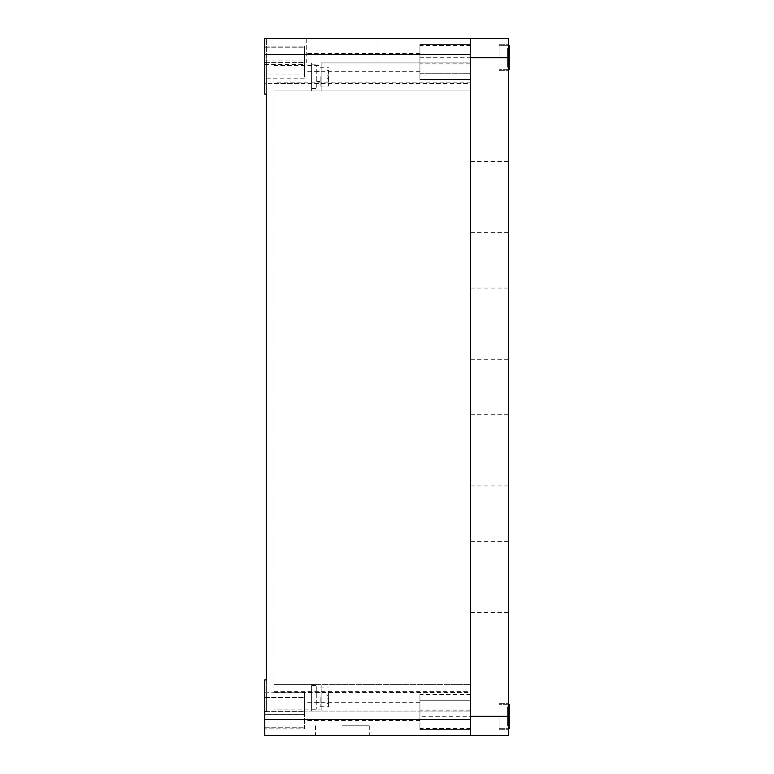 <?xml version="1.0" encoding="UTF-8"?>
<svg xmlns="http://www.w3.org/2000/svg" width="774" height="774" viewBox="0 0 774 774"><rect width="100%" height="100%" fill="white"/><g stroke="black" fill="none" stroke-linecap="round" stroke-linejoin="round"><path stroke-width="0.58" stroke-dasharray="3.87 2.9" d="M508.586 716.298L508.586 38.7L470.592 38.7L470.592 735.3L508.586 735.3L508.586 716.298L470.592 716.298L470.592 700.228L470.592 735.3L470.592 38.7L470.592 73.772L419.934 73.772L419.934 44.389L419.934 73.772L470.592 73.772L470.592 44.389L470.592 57.702L419.934 57.702M470.592 576.978L470.592 612.602L470.592 576.978M470.592 450.323L470.592 485.946L470.592 450.323M470.592 197.022L470.592 161.398L470.592 197.022M470.592 323.677L470.592 288.054L470.592 323.677M508.586 57.702L508.586 44.718L508.586 70.676L508.586 44.718L508.586 57.702L470.592 57.702M508.586 576.978L508.586 612.602L508.586 576.978M508.586 450.323L508.586 485.946L508.586 450.323M508.586 197.022L508.586 161.398L508.586 197.022M508.586 323.677L508.586 288.054L508.586 323.677M499.085 57.702L499.085 44.718L499.085 57.702M499.085 716.298L499.085 729.282L499.085 716.298M508.586 69.728L499.085 69.728L509.224 69.728L509.224 45.666L509.224 57.702L509.224 45.666L499.085 45.666L508.586 45.666M509.224 60.072L509.224 48.201L509.224 60.072L507.638 60.072L507.638 67.193L507.638 48.201L507.638 67.193L507.638 60.072L509.224 60.072M509.224 48.201L509.224 55.322L509.224 48.201L507.638 48.201L509.224 48.201M509.224 728.334L509.224 704.272L509.224 728.334L509.224 704.272L499.085 704.272L508.586 704.272M509.224 718.678L509.224 706.807L509.224 718.678L507.638 718.678L507.638 706.807L507.638 725.799L507.638 706.807L507.638 725.799L507.638 718.678L509.224 718.678M509.224 706.807L509.224 713.928L509.224 706.807L507.638 706.807L509.224 706.807M509.224 67.193L507.638 67.193L509.224 67.193M509.224 55.322L507.638 55.322L509.224 55.322M509.224 725.799L507.638 725.799L509.224 725.799M509.224 713.928L507.638 713.928L509.224 713.928M470.592 719.472L264.776 719.472L264.776 679.891L264.776 711.548L266.362 711.548L266.362 62.452L266.362 94.109L264.776 94.109L264.776 38.7L264.776 94.109L264.776 62.452L266.362 62.452L266.362 38.7L266.362 62.452L264.776 62.452L264.776 38.7L470.592 38.7M264.776 719.472L264.776 679.891L266.362 679.891L266.362 711.548L264.776 711.548L264.776 735.3L470.592 735.3M264.776 714.615L264.776 692.198L264.776 714.615L304.356 714.615L304.356 727.754L304.356 692.198L304.356 714.615M264.776 692.198L304.356 692.198M264.776 728.895L264.776 697.49L264.776 728.895L304.356 728.895L304.356 697.49L304.356 728.895L264.776 728.895M264.776 74.952L264.776 46.111L264.776 74.952L304.356 74.952L304.356 78.184L304.356 46.111L304.356 74.952M264.776 83.292L264.776 47.794L264.776 83.292L304.356 83.292M264.776 697.49L304.356 697.49L264.776 697.49M264.776 711.383L304.356 711.383L264.776 711.383M304.356 711.548L304.356 720.42L304.356 711.548M304.356 62.452L304.356 53.58L304.356 62.452M264.776 727.754L304.356 727.754L264.776 727.754M264.776 47.794L304.356 47.794L264.776 47.794M264.776 46.111L304.356 46.111L264.776 46.111M264.776 62.617L304.356 62.617L264.776 62.617M419.934 62.452L419.934 53.58L419.934 62.452M419.934 63.894L419.934 45.202L419.934 79.625L419.934 63.894L470.592 63.894L470.592 45.202L470.592 63.894M419.934 710.106L419.934 728.798L419.934 694.462L419.934 710.106L470.592 710.106L470.592 728.798L470.592 710.106M419.934 711.548L419.934 720.42L419.934 711.548M419.934 716.298L419.934 700.228L419.934 729.611L419.934 716.298L470.592 716.298M470.592 692.44L470.592 62.926L470.592 711.074L470.592 691.695L470.592 692.44L273.957 692.44L273.957 691.695L273.957 709.864L321.142 709.864L321.142 684.622L311.641 684.622L311.641 711.074L311.641 684.622L321.142 684.622L321.142 711.074L311.641 711.074L321.142 711.074L321.142 709.864M470.592 82.837L273.957 82.837L273.957 83.582L273.957 65.413L273.957 90.955L321.142 90.955L321.142 62.926L321.142 90.955L311.641 90.955L311.641 62.926L311.641 90.955L321.142 90.955L321.142 62.926L321.142 90.955L273.957 90.955L273.957 692.44M273.957 709.864L273.957 684.622L273.957 711.074L470.592 711.074L273.957 711.074L273.957 684.632L470.592 684.632L273.957 684.632L273.957 82.837M321.142 711.074L321.142 684.622L321.142 711.074M321.142 62.926L470.592 62.926L321.142 62.926M342.35 62.926L377.973 62.926L342.35 62.926M311.641 88.526L311.641 64.861L311.641 88.526L316.779 88.526L316.779 64.861L316.779 88.526L311.641 88.526M311.641 685.454L311.641 709.139L311.641 685.454L316.779 685.454L316.779 709.139L316.779 685.454L311.641 685.454M273.957 684.622L321.142 684.622L273.957 684.622M273.957 62.926L273.957 90.955L273.957 62.926M273.957 65.413L321.142 65.413M470.592 90.945L273.957 90.945L470.592 90.945M311.641 64.861L316.779 64.861L311.641 64.861M316.779 76.694L316.779 81.541L316.779 76.694M316.779 697.306L316.779 692.459L316.779 697.306M311.641 709.139L316.779 709.139L311.641 709.139M320.194 76.694L320.194 86.117L320.194 76.694M320.194 697.306L320.194 706.73L320.194 697.306M328.592 697.306L328.592 706.73L328.592 697.306M328.592 698.883L328.592 703.634L328.592 695.72L328.592 698.883L327.005 698.883L327.005 690.969L327.005 703.634L327.005 698.883L328.592 698.883M328.592 690.969L328.592 695.72L328.592 690.969L327.005 690.969L328.592 690.969M328.592 76.694L328.592 86.117L328.592 76.694M328.592 78.28L328.592 83.031L328.592 75.117L328.592 78.28L327.005 78.28L327.005 83.031L327.005 75.117L327.005 78.28L328.592 78.28M328.592 70.366L328.592 75.117L328.592 70.366L327.005 70.366L327.005 75.117L327.005 70.366L328.592 70.366M328.592 83.031L327.005 83.031L328.592 83.031M328.592 75.117L327.005 75.117L328.592 75.117M328.592 703.634L327.005 703.634L328.592 703.634M328.592 695.72L327.005 695.72L328.592 695.72M342.35 38.7L377.973 38.7L342.35 38.7M342.35 735.3L369.266 735.3L342.35 735.3M264.776 679.891L266.362 679.891L264.776 679.891M264.776 94.109L266.362 94.109L264.776 94.109M342.35 725.799L369.266 725.799L342.35 725.799M470.592 44.389L419.934 44.389L470.592 44.389M470.592 79.529L419.934 79.529L470.592 79.538M470.592 79.625L419.934 79.625M470.592 45.627L419.934 45.627M470.592 45.202L419.934 45.202M470.592 694.462L419.934 694.462M470.592 728.373L419.934 728.373M470.592 728.798L419.934 728.798M470.592 729.611L419.934 729.611L470.592 729.611M470.592 700.228L419.934 700.228L470.592 700.228M264.776 714.654L304.356 714.654M264.776 711.074L304.356 711.074M264.776 60.933L304.356 60.933L264.776 60.953M264.776 64.416L304.356 64.416M470.592 54.528L264.776 54.528M499.085 70.676L508.586 70.676L499.085 70.676M499.085 44.718L508.586 44.718L499.085 44.718M499.085 729.282L508.586 729.282L499.085 729.282M499.085 703.324L508.586 703.324L499.085 703.324M499.085 728.334L508.586 728.334L499.085 728.334M470.592 612.602L508.586 612.602M470.592 541.365L508.586 541.365M470.592 485.946L508.586 485.946M470.592 414.709L508.586 414.709M470.592 232.635L508.586 232.635M470.592 161.398L508.586 161.398M470.592 359.291L508.586 359.291M470.592 288.054L508.586 288.054M304.356 78.184L264.776 78.184M419.934 53.58L304.356 53.58M419.934 71.314L304.356 71.314M273.957 83.582L470.592 83.582M273.957 691.695L470.592 691.695M316.779 81.541L320.194 81.541M316.779 71.856L320.194 71.856M320.194 706.73L328.592 706.73M320.194 687.883L328.592 687.883M320.194 86.117L328.592 86.117M320.194 67.27L328.592 67.27M316.779 702.144L320.194 702.144M316.779 692.459L320.194 692.459M377.973 62.926L377.973 38.7M306.736 62.926L306.736 38.7M315.444 725.799L315.444 735.3M369.266 725.799L369.266 735.3M419.934 702.686L304.356 702.686M419.934 720.42L304.356 720.42"/><path stroke-width="1.16" d="M470.592 38.7L508.586 38.7L508.586 57.702L470.592 57.702L470.592 716.298L508.586 716.298L508.586 735.3L264.776 735.3L264.776 679.891L266.362 679.891L266.362 94.109L264.776 94.109L264.776 38.7L470.592 38.7L470.592 735.3M508.586 57.702L508.586 716.298M508.586 45.666L509.224 45.666L509.224 69.728L508.586 69.728M508.586 704.272L509.224 704.272L509.224 728.334L508.586 728.334L509.224 728.334M470.592 54.528L264.776 54.528M470.592 719.472L264.776 719.472"/></g></svg>
